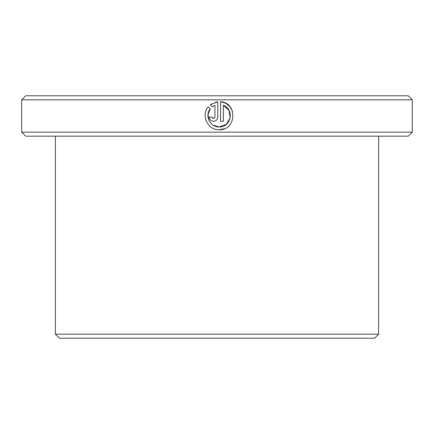 <?xml version="1.0" encoding="UTF-8"?>
<svg xmlns="http://www.w3.org/2000/svg" width="434" height="434" viewBox="0 0 434 434"><rect width="100%" height="100%" fill="white"/><g stroke="black" fill="none" stroke-linecap="round" stroke-linejoin="round"><path stroke-width="0.65" d="M209.079 120.657L207.989 114.565L210.295 108.815C204.425 115.634 210.197 127.39 219.165 126.94L213.262 125.263M225.631 103.238L220.57 101.735C237.799 102.576 236.4 130.634 219.165 129.75L224.351 128.757M232.44 111.109L229.906 106.661M229.798 106.531L225.729 103.287M212.177 117.419L213.55 118.515L212.872 118.341M214.429 118.205L213.55 118.515L214.955 117.109L214.955 105.288L212.28 106.829L210.278 104.833L217.765 101.735L217.765 117.109C217.51 119.67 216.105 121.075 213.55 121.325C210.995 121.075 209.589 119.67 209.334 117.109L212.145 117.109M378.627 334.18L374.585 338.222L59.415 338.222L55.373 334.18L378.627 334.18L378.627 136.184M25.742 95.778L408.258 95.778L412.3 99.82L21.7 99.82L25.742 95.778M412.3 132.148L408.258 136.184L25.742 136.184L21.7 132.148L412.3 132.148L412.3 99.82M219.165 129.75C207.799 130.319 200.638 115.292 208.293 106.818L210.295 108.815M230.188 117.874L226.304 124.384L219.165 126.94C231.056 127.612 234.691 109.151 223.38 105.288L223.38 121.325L220.57 121.325L220.57 101.735M21.7 132.148L21.7 99.82M55.373 334.18L55.373 136.184M211.613 103.867L210.278 104.833L212.28 106.829M217.765 101.735L215.606 102.12M223.38 105.288L229.043 110.344L230.194 117.853"/></g></svg>
